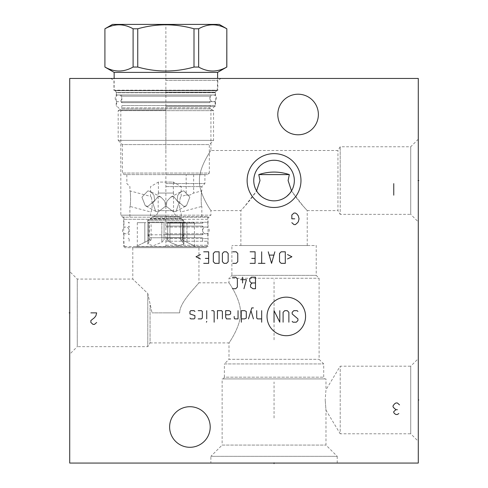<?xml version="1.0" encoding="UTF-8"?>
<svg xmlns="http://www.w3.org/2000/svg" width="488" height="488" viewBox="0 0 488 488"><rect width="100%" height="100%" fill="white"/><g stroke="black" fill="none" stroke-linecap="round" stroke-linejoin="round"><path stroke-width="0.37" stroke-dasharray="2.44 1.83" d="M69.717 78.44L418.283 78.44L418.283 463.063L69.717 463.063L69.717 78.44M165.871 78.44L221.125 78.44L165.871 78.44M69.717 271.517L69.717 354.215L69.717 271.517L77.269 279.069L132.797 279.069L147.797 293.501L152.049 312.869L147.797 293.501L132.797 279.069L132.797 247.672L165.871 247.672L132.797 247.672M418.283 399.983L418.283 358.637L418.283 441.329L418.283 399.983L417.74 399.983L418.283 399.983M418.283 180.554L418.283 221.906L418.283 180.554L417.74 180.554L418.283 180.554M169.623 427A20.289 20.289 0 0 1 189.911 406.711A20.289 20.289 0 0 1 210.2 427A20.289 20.289 0 0 1 189.911 447.295A20.289 20.289 0 0 1 169.623 427M277.8 114.497A20.289 20.289 0 0 1 298.089 94.208A20.289 20.289 0 0 1 318.377 114.497A20.289 20.289 0 0 1 298.089 134.786A20.289 20.289 0 0 1 277.8 114.497M210.877 463.063L337.22 463.063L210.877 463.063L210.877 456.329L337.22 456.329L325.972 445.08L325.972 410.164L325.203 399.983L325.972 410.164L340.203 433.783L340.203 366.183L340.203 433.783L410.731 433.783L410.731 399.983L410.731 433.783L418.283 441.329M337.22 463.063L337.22 456.329L210.877 456.329L222.125 445.08L325.972 445.08L222.125 445.08L222.125 378.926L325.972 378.926L325.972 389.802L325.203 399.983L325.972 389.802L340.203 366.183L410.731 366.183L410.731 399.983L410.731 366.183L418.283 358.637M222.125 378.926L325.972 378.926M324.721 378.926L223.376 378.926L324.721 378.926L323.715 377.175L323.715 363.926L319.097 359.308L319.097 278.251L316.212 275.366L316.212 245.507L231.885 245.507L316.212 245.507M223.376 378.926L224.382 377.175L323.715 377.175L224.382 377.175L224.382 363.926L323.715 363.926L224.382 363.926L229 359.308L319.097 359.308L229 359.308L229 342.918C227.731 344.79 241.102 326.545 240.486 312.869C241.102 299.187 227.731 280.942 229 282.82C227.731 280.942 241.102 299.187 240.486 312.869C241.102 326.545 227.731 344.79 229 342.918L150.054 342.918L150.054 305.183L150.054 342.918L147.797 346.663L77.269 346.663L77.269 279.069L77.269 346.663L69.717 354.215M198.951 247.672L124.861 247.672L206.881 247.672L165.871 247.672L198.951 247.672L198.951 282.82L190.631 292.33C183.085 301.364 179.438 308.209 179.7 312.869L152.049 312.869L179.7 312.869C179.438 308.209 183.085 301.364 190.631 292.33L198.951 282.82L229 282.82L229 278.251L319.097 278.251L229 278.251L231.885 275.366L316.212 275.366L231.885 275.366L231.885 245.507M147.797 293.501L147.797 346.663L147.797 293.501M240.877 245.507L307.22 245.507L240.877 245.507L240.877 210.602C240.011 211.139 247.642 204.332 256.596 190.899L257.359 192.095M263.532 197.908L264.691 198.555M264.722 198.573L265.936 199.153M267.162 199.641L268.248 199.995M268.4 200.043L269.644 200.361M270.132 200.464L270.895 200.599M272.158 200.757L273.005 200.818M273.42 200.836L274.677 200.836M275.153 200.818L275.94 200.757M277.202 200.599L277.983 200.458M278.453 200.361L279.697 200.043M279.85 200.001L280.935 199.641M282.162 199.153L283.375 198.573M283.851 198.317L284.614 197.878M289.634 193.547L289.884 193.242M307.22 245.507L307.22 210.602L303.219 206.119L291.501 190.899C300.455 204.332 308.087 211.139 307.22 210.602L337.946 210.602L337.946 150.505L337.946 210.602L340.203 214.354L340.203 180.554L340.203 214.354L410.731 214.354L410.731 146.76L410.731 214.354L418.283 221.906M253.797 179.334L253.791 181.719M253.894 182.878L254.059 184.037M254.297 185.196L254.608 186.355M254.632 186.453L254.95 187.404M254.986 187.508L255.444 188.649M255.98 189.783L256.596 190.899L244.878 206.119L240.877 210.602L210.92 210.602L210.92 215.171L165.871 215.171L210.92 215.171L208.913 217.184L122.836 217.184L208.913 217.184L208.041 219.289L165.871 219.289L208.041 219.289L208.041 246.519L123.708 246.519L208.041 246.519L206.881 247.672M291.501 190.899L292.117 189.783M292.654 188.649L293.111 187.508M293.129 187.447L293.8 185.196M294.038 184.037L294.203 182.878M294.307 181.719L294.301 179.334M294.191 178.108L294.002 176.888M293.739 175.668L293.398 174.454M293.392 174.442L292.971 173.24M292.464 172.038L291.867 170.849M291.177 169.678L290.397 168.537M288.554 166.371L287.511 165.377M285.224 163.62L284.437 163.126M284.022 162.888L282.808 162.254M280.386 161.284L279.203 160.93M278.032 160.662L276.885 160.467M276.159 160.375L275.744 160.339M274.61 160.278L273.487 160.278M272.353 160.339L271.846 160.387M271.212 160.467L270.065 160.662M268.894 160.93L267.711 161.284M265.289 162.254L264.075 162.888M263.66 163.126L262.873 163.62M260.586 165.377L259.543 166.371M257.701 168.537L256.92 169.678M256.231 170.849L255.633 172.038M255.126 173.24L254.699 174.448M254.687 174.497L254.358 175.668M254.096 176.888L253.906 178.108M199.439 180.554C198.823 166.872 212.189 148.633 210.92 150.505C212.189 148.633 198.823 166.872 199.439 180.554C198.823 166.872 212.189 148.633 210.92 150.505C212.189 148.633 198.823 166.872 199.439 180.554C198.823 194.242 212.189 212.475 210.92 210.602C212.189 212.481 198.823 194.242 199.439 180.554C198.823 194.242 212.189 212.475 210.92 210.602C212.189 212.481 198.823 194.242 199.439 180.554M165.871 110.074L120.823 110.074L165.871 110.074M165.871 215.171L120.823 215.171L165.871 215.171M165.871 105.457L215.537 105.457L165.871 105.457M165.871 92.208L215.537 92.208L165.871 92.208M165.871 90.457L217.8 90.457L165.871 90.457M165.871 80.361L217.8 80.361L165.871 80.361M179.7 312.869L165.871 312.869L179.7 312.869M340.203 180.554L340.203 146.76L340.203 180.554M114.43 90.457L217.605 90.17L114.143 90.17L114.143 78.44M217.319 90.457L217.605 78.44M216.873 90.457L114.875 90.457L216.873 90.457A0.482 0.482 90 0 0 216.459 90.701L215.409 92.513L116.339 92.513L215.409 92.513A0.482 0.482 90 0 0 215.348 92.751L215.348 94.977L116.4 94.977L215.348 94.977M114.143 72.383L217.605 72.383M104.914 67.051L104.969 67.051C114.344 72.328 123.72 72.328 133.096 67.051L137.744 67.051C156.495 72.328 175.247 72.328 193.998 67.051L198.653 67.051L198.653 28.786L193.998 28.786C175.247 23.509 156.495 23.509 137.744 28.786L133.096 28.786C123.72 23.509 114.344 23.509 104.969 28.786L104.914 28.786M226.835 67.051L226.78 67.051C217.404 72.328 208.028 72.328 198.653 67.051M193.998 67.051L193.998 28.786M137.744 67.051L137.744 28.786M226.78 67.051L226.78 28.786C217.404 23.509 208.028 23.509 198.653 28.786M104.969 67.051L104.969 28.786M133.096 67.051L133.096 28.786M219.24 24.4L112.508 24.4M116.4 94.977L116.4 92.751L215.348 92.751L116.4 92.751A0.482 0.482 -90 0 0 116.339 92.513L115.29 90.701L216.459 90.701L115.29 90.701A0.482 0.482 -90 0 0 114.875 90.457M211.115 94.977L120.634 94.977L211.115 94.977A1.202 1.202 90 0 0 209.913 96.179L209.913 102.669L121.835 102.669L209.913 102.669L210.877 101.711L165.871 101.711L210.877 101.711M120.871 101.711L165.871 101.711L120.871 101.711L121.835 102.669L121.835 96.179L209.913 96.179L121.835 96.179A1.202 1.202 -90 0 0 120.634 94.977M165.871 101.711L215.104 101.711L165.871 101.711M165.871 106.518L215.104 106.518L165.871 106.518M210.877 106.518L209.913 105.554L121.835 105.554L209.913 105.554L209.913 107.842L121.835 107.842L209.913 107.842A1.202 1.202 90 0 0 210.511 108.885L213.567 110.648L213.567 140.361L209.334 144.594L209.334 173.057L122.409 173.057L209.334 173.057L207.796 174.594L123.952 174.594L122.409 173.057L122.409 144.594L209.334 144.594L122.409 144.594L118.181 140.361L213.567 140.361L118.181 140.361L118.181 110.648L213.567 110.648L118.181 110.648L121.231 108.885A1.202 1.202 -90 0 0 121.835 107.842L121.835 105.554L120.871 106.518M123.952 174.594L207.796 174.594M165.871 174.594L201.837 174.594L165.871 174.594M165.871 174.692L204.911 174.692L165.871 174.692M165.871 183.537L204.911 183.537L165.871 183.537M165.871 186.617L201.837 186.617L165.871 186.617M165.871 216.709L207.821 216.709L165.871 216.709M183.854 206.4L177.138 200.525L177.742 195.298L181.133 191.583L183.854 190.869L189.82 197.164L186.446 205.753L183.854 206.4L186.446 205.753L189.82 197.164L183.854 190.869L181.133 191.583L177.742 195.298L177.138 200.525L183.854 206.4M201.837 216.709L201.837 206.4C200.952 207.18 201.019 190.344 201.837 190.869C201.019 190.344 200.952 207.18 201.837 206.4L181.213 211.926C178.937 212.884 179.297 196.17 181.213 196.396C179.297 196.17 178.937 212.884 181.213 211.926L181.213 218.423L150.536 218.423L181.213 218.423A19.52 19.52 0 0 1 181.506 218.807L165.871 218.807L181.506 218.807L184.098 220.301L147.65 220.301L184.098 220.301L184.098 222.674L182.481 222.674L184.098 222.674M129.912 216.709L129.912 206.4C130.796 207.18 130.729 190.344 129.912 190.869C130.729 190.344 130.796 207.18 129.912 206.4L150.536 211.926C152.811 212.884 152.451 196.17 150.536 196.396C152.451 196.17 152.811 212.884 150.536 211.926L150.536 218.423A19.52 19.52 0 0 0 150.243 218.807L165.871 218.807L150.243 218.807L147.65 220.301L147.65 222.674L149.267 222.674L147.65 222.674M147.894 206.4L145.302 205.753L141.929 197.164L147.894 190.869L150.615 191.583L154.001 195.298L154.611 200.525L147.894 206.4L154.611 200.525L154.001 195.298L150.615 191.583L147.894 190.869L141.929 197.164L145.302 205.753L147.894 206.4M165.871 222.241L207.821 222.241L165.871 222.241M165.871 227.048L207.796 227.048L165.871 227.048M165.871 226.084L202.605 226.084L165.871 226.084M165.871 234.74L202.605 234.74L165.871 234.74M165.871 233.776L207.796 233.776L165.871 233.776M165.871 238.589L207.796 238.589L165.871 238.589M165.871 237.625L202.605 237.625L165.871 237.625M165.871 241.231L207.821 241.231L165.871 241.231M165.871 245.269L207.821 245.269L165.871 245.269M165.871 246.714L206.381 246.714L135.823 246.714L195.92 246.714L165.871 246.714L165.871 24.4M161.839 242.268L164.066 239.882L161.839 242.268L153.238 245.763L147.846 244.171L148.852 242.268L151.073 239.882L148.852 242.268L147.846 244.171L153.238 245.763L161.839 242.268L161.839 222.674L164.066 222.674L147.846 222.674L161.839 222.674L161.839 242.268M149.267 239.882L151.073 239.882L149.267 239.882L144.814 242.268L149.267 239.882L149.267 222.674L144.814 222.674L149.267 222.674L149.267 239.882M144.814 242.268C135.011 247.038 135.011 247.038 144.814 242.268C135.011 247.038 135.011 247.038 144.814 242.268L144.814 222.674L137.317 222.674L144.814 222.674L144.814 242.268M165.871 239.882L167.683 239.882L167.683 222.674L180.67 222.674L167.683 222.674L169.909 222.674L167.683 222.674L167.683 239.882L165.871 239.882M164.066 239.882L164.066 222.674L151.073 222.674L164.066 222.674L164.066 239.882M151.073 239.882L151.073 222.674L147.846 222.674L151.073 222.674L151.073 239.882M180.67 239.882L180.67 222.674L183.903 222.674L169.909 222.674L183.903 222.674L180.67 222.674L180.67 239.882L182.481 239.882L182.481 222.674L186.934 222.674L182.481 222.674L182.481 239.882L180.67 239.882L182.896 242.268L180.67 239.882M167.683 239.882L169.909 242.268L167.683 239.882M182.896 242.268L183.903 244.171L178.51 245.763L169.909 242.268L178.51 245.763L183.903 244.171L182.896 242.268L182.896 222.674L182.896 242.268M186.934 242.268L182.481 239.882L186.934 242.268C196.737 247.038 196.737 247.038 186.934 242.268C196.737 247.038 196.737 247.038 186.934 242.268L186.934 222.674L194.431 222.674L186.934 222.674L186.934 242.268M173.545 211.926L176.046 211.328L178.962 203.057L173.545 196.396L170.733 197.158L166.908 201.209L166.262 206.314L173.545 211.926L166.262 206.314L166.908 201.209L170.733 197.158L173.545 196.396L178.962 203.057L176.046 211.328L173.545 211.926M158.204 211.926L165.481 206.314L164.84 201.209L161.016 197.158L158.204 196.396L152.787 203.057L155.702 211.328L158.204 211.926L155.702 211.328L152.787 203.057L158.204 196.396L161.016 197.158L164.84 201.209L165.481 206.314L158.204 211.926M126.837 174.692L126.837 183.537L129.912 186.617L129.912 190.869L150.536 196.396L150.536 186.617L158.405 182.073L165.871 182.073L158.405 182.073L158.405 193.065L173.344 193.065L173.344 182.073L165.871 182.073L173.344 182.073L181.213 186.617L181.213 196.396L186.16 195.066L189.911 195.102L186.16 195.066L186.16 174.594L193.663 174.594L186.16 174.594M158.405 193.065L173.344 193.065M158.179 193.065L173.563 193.065L158.179 193.065L158.179 210.657L173.563 210.657L158.179 210.657A5.96 5.96 0 0 1 153.287 216.526L178.462 216.526A5.96 5.96 0 0 1 173.563 210.657L173.563 193.065M178.462 216.526L153.287 216.526M152.842 216.526L178.907 216.526L152.842 216.526A21.057 21.057 0 0 0 147.901 222.089L165.871 222.089L147.901 222.089L147.901 234.795L183.848 234.795L147.901 234.795L149.621 237.778L182.122 237.778L149.621 237.778M178.907 216.526A21.057 21.057 0 0 1 183.848 222.089L165.871 222.089L183.848 222.089L183.848 234.795L182.122 237.778M193.663 174.594L193.663 193.059L189.911 195.102L193.663 193.059L201.837 190.869L201.837 186.617L204.911 183.537L204.911 174.692M165.871 223.199L202.605 223.199L165.871 223.199M165.871 94.977L213.28 94.977L165.871 94.977M274.049 462.52L274.049 463.063C277.879 463.063 277.879 463.063 274.049 463.063C270.218 463.063 270.218 463.063 274.049 463.063L274.049 462.52L274.049 463.063M274.049 418.015L274.049 381.951M274.049 339.837L274.049 279.74M70.26 312.869L69.717 312.869L70.26 312.869M165.871 77.903L165.871 78.977L165.871 77.903M165.871 107.043L165.871 150.554M254.339 78.44L246.641 78.44M256.261 78.44L244.72 78.44M165.871 219.289L123.708 219.289L165.871 219.289M210.511 108.885L121.231 108.885L210.511 108.885M169.909 242.268L169.909 222.674L169.909 242.268M148.852 242.268L148.852 222.674L148.852 242.268M418.283 139.208L410.731 146.76L340.203 146.76L337.946 150.505L210.92 150.505L210.92 110.074L215.537 105.457L215.537 92.208L216.55 90.457M115.198 90.457L116.211 92.208L116.211 105.457L120.823 110.074L120.823 215.171L122.836 217.184L123.708 219.289L123.708 246.519L124.861 247.672M221.125 78.44L217.8 80.361L217.8 90.457M110.623 78.44L113.948 80.361L113.948 90.457M116.644 101.711L116.644 106.518M215.104 101.711L215.104 106.518M207.821 216.709L207.821 222.241M123.928 216.709L123.928 222.241M207.796 222.241L207.796 227.048M123.952 222.241L123.952 227.048M128.179 233.776L129.143 234.74L129.143 226.084L128.179 227.048M203.569 227.048L202.605 226.084L202.605 234.74L203.569 233.776M123.952 233.776L123.952 238.589M207.796 233.776L207.796 238.589M129.143 241.231L129.143 237.625L128.179 238.589M202.605 241.231L202.605 237.625L203.569 238.589M207.821 241.231L207.821 245.269L206.381 246.714M123.928 241.231L123.928 245.269L125.367 246.714M137.317 222.674L137.317 245.848L135.823 246.714M194.431 222.674L194.431 245.848L195.92 246.714M183.903 222.674L183.903 244.171L183.903 222.674M161.016 197.158L150.615 191.583L161.016 197.158M155.702 211.328L145.302 205.753L155.702 211.328M176.046 211.328L186.446 205.753L176.046 211.328M170.733 197.158L181.133 191.583L170.733 197.158M147.846 222.674L147.846 244.171L147.846 222.674M202.605 222.241L202.605 223.199L203.569 222.241M129.143 222.241L129.143 223.199L128.179 222.241M213.28 101.711C217.624 101.907 217.624 94.776 213.28 94.977C208.937 94.776 208.937 101.907 213.28 101.711M118.468 94.977C114.125 94.776 114.125 101.907 118.468 101.711C122.811 101.907 122.811 94.776 118.468 94.977M205.973 233.776C210.316 233.978 210.316 226.847 205.973 227.048C201.629 226.847 201.629 233.978 205.973 233.776M125.776 227.048C121.433 226.847 121.433 233.978 125.776 233.776C130.119 233.978 130.119 226.847 125.776 227.048"/><path stroke-width="0.73" d="M418.283 78.44L69.717 78.44L69.717 463.063L418.283 463.063L418.283 78.44M247.123 180.554A26.925 26.925 0 0 1 274.049 153.635A26.925 26.925 0 0 1 300.974 180.554A26.925 26.925 0 0 1 274.049 207.479A26.925 26.925 0 0 1 247.123 180.554M169.623 427A20.289 20.289 0 0 1 189.911 406.711A20.289 20.289 0 0 1 210.2 427A20.289 20.289 0 0 1 189.911 447.295A20.289 20.289 0 0 1 169.623 427M277.8 114.497A20.289 20.289 0 0 1 298.089 94.208A20.289 20.289 0 0 1 318.377 114.497A20.289 20.289 0 0 1 298.089 134.786A20.289 20.289 0 0 1 277.8 114.497M257.359 192.095L258.213 193.242M258.433 193.51L261.239 196.292M261.476 196.481L262.367 197.146M262.434 197.195L263.532 197.908M265.936 199.153L267.162 199.641M269.644 200.361L270.132 200.464M270.895 200.599L272.158 200.757M273.005 200.818L273.42 200.836M274.677 200.836L275.153 200.818M275.94 200.757L277.202 200.599M277.983 200.458L278.453 200.361M280.935 199.641L282.162 199.153M283.375 198.573L283.851 198.317M284.614 197.878L285.504 197.304M285.73 197.146L286.718 196.408M286.859 196.292L289.634 193.547M289.884 193.242L291.501 190.899L288.103 180.554L289.317 174.594C279.136 171.233 268.961 171.233 258.78 174.594L259.994 180.554L256.596 190.899M253.76 180.554A20.289 20.289 0 0 0 274.049 200.843A20.289 20.289 0 0 0 294.337 180.554A20.289 20.289 0 0 0 274.049 160.265A20.289 20.289 0 0 0 253.76 180.554M253.791 181.719L253.894 182.878M254.059 184.037L254.297 185.196M255.444 188.649L255.98 189.783M292.117 189.783L292.654 188.649M293.8 185.196L294.038 184.037M294.203 182.878L294.307 181.719M294.301 179.334L294.191 178.108M294.002 176.888L293.739 175.668M292.971 173.24L292.464 172.038M291.867 170.849L291.177 169.678M290.397 168.537L289.518 167.433M289.445 167.341L288.554 166.371M287.511 165.377L286.645 164.651M286.395 164.456L285.224 163.62M284.437 163.126L284.022 162.888M282.808 162.254L281.594 161.723M281.332 161.619L280.386 161.284M279.203 160.93L278.032 160.662M276.885 160.467L276.159 160.375M275.744 160.339L274.61 160.278M273.487 160.278L272.353 160.339M271.846 160.387L271.212 160.467M270.065 160.662L268.894 160.93M267.711 161.284L265.289 162.254M264.075 162.888L263.66 163.126M262.873 163.62L261.702 164.456M261.446 164.657L260.586 165.377M259.543 166.371L257.701 168.537M256.92 169.678L256.231 170.849M255.633 172.038L255.126 173.24M254.358 175.668L254.096 176.888M253.906 178.108L253.797 179.334M258.78 174.594L289.317 174.594M104.969 67.051C114.344 72.328 123.72 72.328 133.096 67.051L137.744 67.051C156.495 72.328 175.247 72.328 193.998 67.051L198.653 67.051C208.028 72.328 217.404 72.328 226.78 67.051L226.835 28.786L219.24 24.4L112.508 24.4L104.914 28.786L104.914 67.051L114.143 72.383L217.605 72.383L217.605 78.44M114.143 72.383L114.143 78.44M226.78 67.051L217.605 72.383M104.969 28.786C114.344 23.509 123.72 23.509 133.096 28.786L137.744 28.786C156.495 23.509 175.247 23.509 193.998 28.786L198.653 28.786C208.028 23.509 217.404 23.509 226.78 28.786M133.096 67.051L133.096 28.786M137.744 67.051L137.744 28.786M193.998 67.051L193.998 28.786M198.653 67.051L198.653 28.786M274.049 463.063L274.049 463.6M418.283 399.983L418.82 399.983L418.283 399.983M418.283 180.554L418.82 180.554L418.283 180.554M291.836 222.674L294.002 224.596L295.441 224.596L297.607 222.674L298.327 221.711L299.046 218.825L298.327 215.94L296.887 214.019L295.441 213.055L294.002 213.055L291.836 214.982L291.836 218.825L294.721 218.825M90.872 312.869L96.642 312.869L95.922 315.748L94.477 317.676L90.872 320.561L90.872 322.483L93.037 324.404L94.477 324.404L96.642 322.483M399.532 404.887L397.366 402.966L395.927 402.966L394.481 403.924L393.041 405.851L393.041 406.809L393.761 407.773L395.927 409.694L393.761 411.616L393.761 412.58L394.481 413.543L395.927 414.501L397.366 414.501L398.812 413.543M397.366 409.694L395.927 409.694M393.761 195.169L393.761 183.634M286.297 335.695A19.27 19.27 0 0 0 305.567 316.425A19.27 19.27 0 0 0 286.297 297.155A19.27 19.27 0 0 0 267.027 316.425A19.27 19.27 0 0 0 286.297 335.695M292.166 321.366L292.989 322.196L296.289 322.196L297.936 320.543L297.936 318.896L292.166 313.949L292.166 312.302L293.813 310.655L297.113 310.655L297.936 311.478M283.101 322.196L283.101 312.302L284.748 310.655L287.225 310.655L288.872 312.302L288.872 322.196M279.807 310.655L279.807 322.196L274.036 310.655L274.036 322.196M261.672 310.655L261.672 322.196M256.725 310.655L256.725 318.072L257.548 318.896L261.672 318.896M253.431 307.91L251.784 307.91L248.484 318.896M253.431 318.896L250.96 310.655M241.34 318.896L244.641 318.896L246.287 318.072L246.287 311.478L244.641 310.655L241.34 310.655L241.34 322.196M234.197 316.425L234.197 318.072L234.746 318.896L238.046 318.896L238.046 310.655M225.682 314.778L228.982 314.778L230.629 313.949L230.629 311.478L228.982 310.655L225.682 310.655L225.682 317.249L226.505 318.896L230.629 318.896M222.388 318.896L222.388 311.478L221.564 310.655L217.441 310.655L217.441 318.896M214.147 322.196L214.147 311.478L213.317 310.655L211.67 310.655M206.729 310.655L206.729 318.896M206.729 321.366L206.448 322.196L206.729 321.366M198.207 318.896L201.507 318.896L202.331 318.072L202.331 311.478L201.507 310.655L198.207 310.655M194.913 311.478L194.09 310.655L190.79 310.655L189.966 311.478L189.966 313.949L194.913 315.602L194.913 318.072L194.09 318.896L190.79 318.896L189.966 318.072M255.492 282.961L252.192 282.961L250.545 284.608L250.545 287.084L253.016 288.731L255.492 288.731L255.492 277.19L251.369 277.19L249.722 278.843L249.722 281.314L251.369 282.961L252.192 282.961M242.579 277.19L242.579 282.961M243.951 288.731L246.422 279.667L240.657 279.667M232.416 288.731L235.71 288.731L237.357 287.084L237.357 278.843L235.71 277.19L232.416 277.19M287.499 258.951L291.891 256.755L287.499 254.553M285.297 251.808L281.179 251.808L279.526 253.455L279.526 261.696L281.179 263.349L285.297 263.349L285.297 251.808M268.266 251.808L271.56 263.349L274.86 251.808M273.762 255.102L269.364 255.102M261.672 251.808L261.672 263.349M264.972 263.349L258.378 263.349M250.131 263.349L255.078 263.349L255.078 251.808L250.131 251.808M251.784 258.402L255.078 258.402M232.825 263.349L236.125 263.349L237.772 261.696L237.772 253.455L236.125 251.808L232.825 251.808M228.152 253.455L226.505 251.808L224.035 251.808L222.388 253.455L222.388 261.696L224.035 263.349L226.505 263.349L228.152 261.696L228.152 253.455M219.088 251.808L214.97 251.808L213.317 253.455L213.317 261.696L214.97 263.349L219.088 263.349L219.088 251.808M203.703 263.349L208.65 263.349L208.65 251.808L203.703 251.808M205.35 258.402L208.65 258.402M200.409 254.553L196.011 256.755L200.409 258.951M69.717 312.869L69.18 312.869L69.717 312.869M226.835 67.051L226.835 28.786M104.914 67.051L104.914 28.786"/></g></svg>

